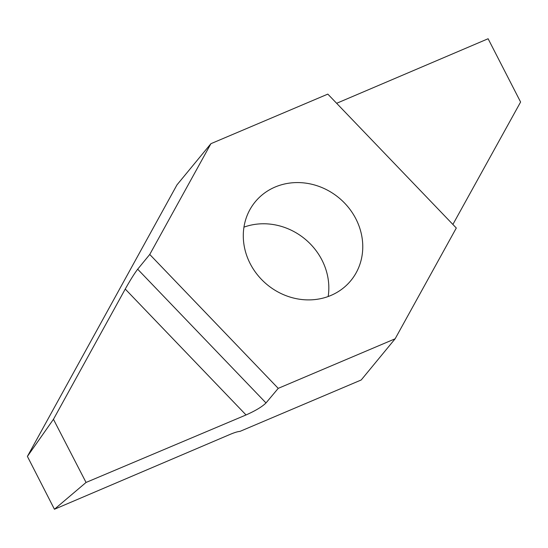 <?xml version="1.0" encoding="UTF-8"?>
<svg xmlns="http://www.w3.org/2000/svg" width="548" height="548" viewBox="0 0 548 548"><rect width="100%" height="100%" fill="white"/><g stroke="black" fill="none" stroke-linecap="round" stroke-linejoin="round"><path stroke-width="0.82" d="M355.871 218.83A61.951 56.321 39.5 0 0 255.21 201.849A61.951 56.321 39.5 0 0 267.219 284.713A61.951 56.321 39.5 0 0 350.843 280.624A61.951 56.321 39.5 0 0 355.871 218.83M210.911 143.686L176.977 184.875L27.4 456.409L53.451 419.302L125.245 289.049C130.266 280.117 134.411 273.5 137.678 269.212L149.748 254.457L210.911 143.686L327.827 94.112L456.306 228.016L395.142 338.787L278.226 388.361L265.999 402.944C262.218 406.705 255.567 410.705 246.045 414.952L86.05 482.452L54.437 509.256L229.927 434.468C234.469 432.55 237.811 431.529 239.949 431.399L361.214 379.976L395.142 338.787M149.748 254.457L278.226 388.361M328.17 296.523A61.951 56.321 39.5 0 0 321.936 260.019A61.951 56.321 39.5 0 0 243.956 227.146M336.636 103.298L488.11 38.744L520.6 102.024L452.881 224.454M53.451 419.302L86.05 482.452M54.437 509.256L27.4 456.409M246.045 414.952L125.245 289.049M137.678 269.212L265.999 402.944"/></g></svg>
